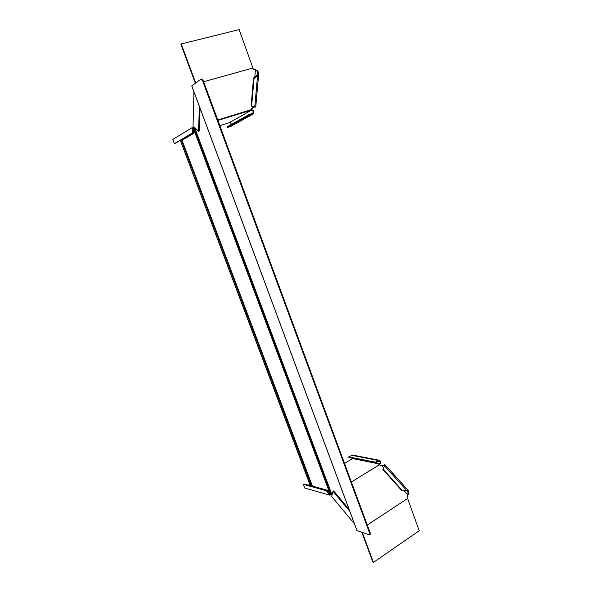 <?xml version="1.0" encoding="UTF-8"?>
<svg xmlns="http://www.w3.org/2000/svg" width="592" height="592" viewBox="0 0 592 592"><rect width="100%" height="100%" fill="white"/><g stroke="black" fill="none" stroke-linecap="round" stroke-linejoin="round"><path stroke-width="0.89" d="M182.047 140.274L193.51 133.489L193.628 129.174L194.287 127.672L331.431 494.461L330.003 493.676L327.058 490.146L312.428 486.121L182.07 140.348M331.431 494.461L332.016 494.993M194.287 127.672L194.376 127.199M310.452 485.196L180.804 141.599L309.66 483.864L310.452 485.196L312.021 485.299M180.804 141.599L182.04 140.541M356.843 530.099L191.912 86.166M191.86 85.751L200.88 79.21L202.568 80.719L369.674 533.281L370.185 532.941L370.126 534.347M202.568 80.719L203.197 80.549L370.185 532.941M357.154 530.669L369.164 534.702L369.652 534.665L369.674 533.281M203.197 80.549L201.509 79.039M349.073 509.349L333.644 490.938L333.015 491.33L331.616 496.444L354.49 523.913M367.269 525.045L407.607 498.508L407.155 497.073L407.969 494.949L404.255 490.812M351.389 482.014L379.28 464.809L380.73 465.519L384.43 465.231L384.371 465.941M349.85 511.429L333.015 491.33M383.372 465.253L384.992 464.698L382.906 469.508L402.079 490.909L402.242 490.487L383.054 469.079M402.079 490.909L406.341 490.716L407.881 491.264L407.969 494.949M406.341 490.716L406.512 490.294L408.458 490.709C409.131 491.952 408.924 493.484 407.829 495.312M402.242 490.487L406.512 490.294L384.437 465.778M375.321 462.197L375.58 462.892L348.94 457.527L348.695 456.861L375.321 462.197L379.198 460.25C381.07 461.346 381.211 462.818 379.627 464.676L379.346 464.883M352.588 455.048L348.695 456.861M330.454 494.009L327.013 490.354L303.999 484.012L303.393 484.374L304.799 488.074L329.811 495.171L326.384 490.738L303.393 484.374M327.013 490.354L326.384 490.738M375.58 462.892L379.095 461.027C380.338 461.76 380.434 462.744 379.368 463.973L378.873 464.579L379.28 464.809M329.803 493.706L329.174 494.091M344.522 463.425L352.921 458.326M331.424 494.453L330.935 494.705L330.721 494.135M330.935 494.705L329.811 495.171M308.225 485.174L309.816 484.226M361.793 532.223L372.908 562.215L373.389 562.4L419.203 530.78L407.607 498.508M373.389 562.4L362.267 532.386M255.751 107.034L251.644 106.131L254.005 78.499L253.517 78.085L257.083 74.999L257.579 75.406L258.741 73.63C258.475 71.491 257.202 70.152 254.923 69.612L253.013 68.901M200.059 108.284L199.304 130.987L198.564 131.217L193.029 125.904L193.939 91.804M254.923 69.612L253.28 69.205L252.925 68.028L203.633 81.726M231.021 126.325L227.535 127.465L249.38 115.299L249.091 114.508L252.562 113.405C253.657 111.725 253.206 110.697 251.2 110.312L250.483 110.452L251.482 108.736L254.493 107.041M199.371 106.427L198.564 131.217M257.083 74.999L257.89 73.512C257.735 71.81 256.906 70.648 255.411 70.019L254.812 76.96M251.644 106.131L251.171 105.716L253.517 78.085M254.005 78.499L257.579 75.406L254.767 107.13M249.091 114.508L227.254 126.71L227.535 127.465M194.102 126.94L193.466 127.154L193.776 127.976L193.281 128.19L193.096 132.734L175.091 143.434L174.388 143.656L172.797 139.446L192.23 127.591L192.363 132.963L174.388 143.656M193.096 132.734L192.363 132.963M249.38 115.299L252.954 114.152C254.597 111.644 253.916 110.097 250.912 109.513L251.2 110.312L229.296 122.714C230.436 122.603 231.087 123.188 231.265 124.468M193.207 128.642L192.467 128.864M193.466 127.154L192.23 127.591M188.656 135.376L192.178 134.28M219.847 125.652L229.296 122.714M194.22 127.828L193.776 127.976M195.338 83.228L180.893 44.252L181.233 43.956L239.116 29.6L252.925 68.028M181.233 43.956L195.693 82.969M194.627 127.443L332.023 494.964M194.095 128.146L331.009 494.239M193.628 129.174L330.003 493.676M311.54 485.418L181.566 140.763M383.586 467.806L381.507 465.49M378.11 460.487L351.404 455.248M352.625 458.571L379.368 463.973L379.627 464.676M217.752 119.984L250.808 109.823M252.288 106.338L252.125 108.173M253.05 68.953L253.443 69.286M252.643 114.286L230.673 126.473M217.908 120.405L250.557 110.364M312.287 486.002L181.966 140.348M356.909 530.439L191.749 85.914M369.652 534.665L370.163 534.324M201.051 79.136L201.68 78.958M408.058 494.609L407.858 495.238M384.992 464.698L408.458 490.709M352.462 455.026L379.198 460.25M255.744 107.078L258.741 73.63M230.976 126.348L252.954 114.152"/></g></svg>
